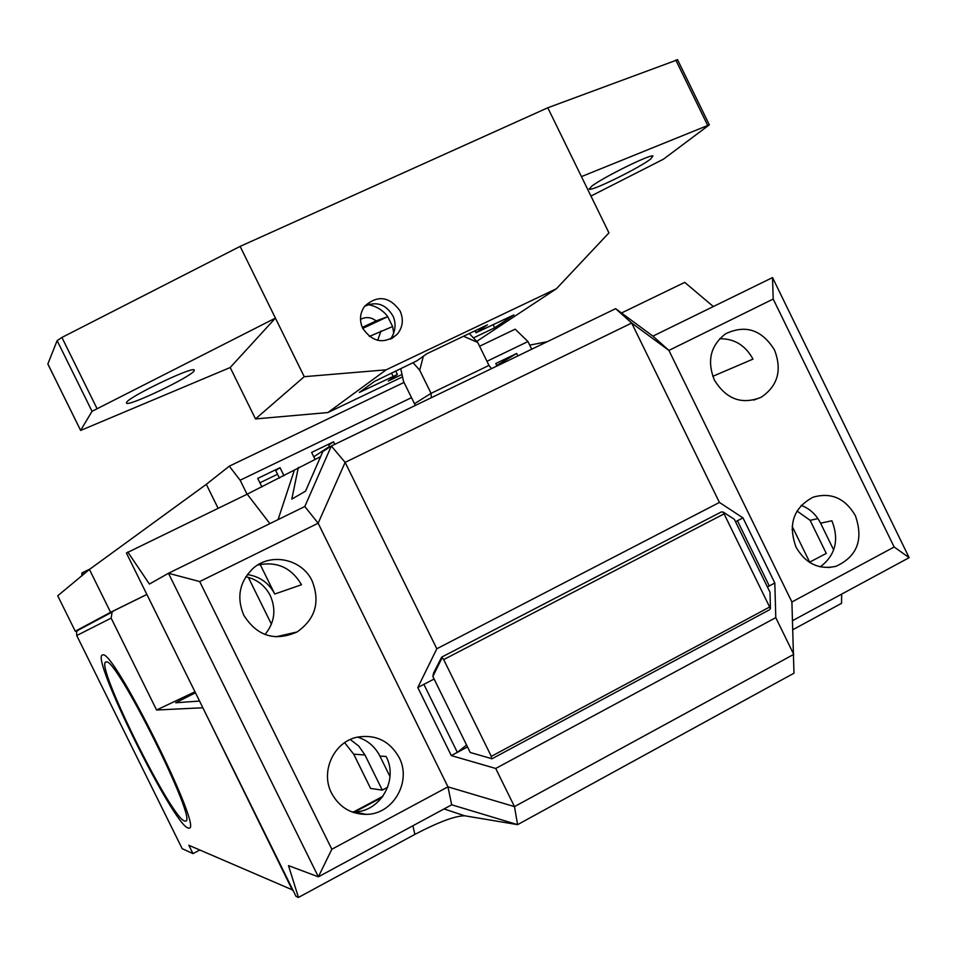 <?xml version="1.0" encoding="UTF-8"?>
<svg xmlns="http://www.w3.org/2000/svg" width="957" height="957" viewBox="0 0 957 957"><rect width="100%" height="100%" fill="white"/><g stroke="black" fill="none" stroke-linecap="round" stroke-linejoin="round"><path stroke-width="1.44" d="M78.809 629.527L76.572 631.716L76.739 635.544L182.189 848.68L192.979 853.62L199.786 850.031M192.979 853.62L188.852 845.282L292.95 890.118M292.507 890.357L202.764 707.57M353.647 812.541L354.592 812.038M354.868 811.895L382.13 797.337M352.93 812.302L382.884 796.308M387.669 787.24L382.286 790.111L370.61 788.448L353.707 754.188L344.652 742.692M353.707 754.188L364.976 754.989L382.286 790.111M364.976 754.989L358.791 746.101L350.286 739.534M389.989 776.57L379.881 756.054C374.988 746.556 367.548 740.24 357.547 737.105M379.881 756.054L386.114 756.497C398.722 779.883 380.264 812.086 354.042 811.931L351.925 811.931M714.341 379.965C726.196 399.236 741.795 405.002 761.138 397.275C777.826 385.982 782.264 370.192 774.464 349.903C761.808 329.698 745.491 324.339 725.526 333.837C710.537 345.489 706.804 360.861 714.341 379.965M719.628 338.73C734.342 338.551 745.455 345.345 752.98 359.114L712.786 376.328M817.924 518.598L810.124 520.333L826.274 553.409L809.419 562.285M833.667 549.976L820.592 523.204L831.896 520.752C839.361 539.832 835.497 555.204 820.305 566.843M621.5 312.987L684.745 282.375L713.36 306.551M791.906 601.977L668.919 350.418L773.196 299.051L894.161 547.009L791.906 601.977L793.975 673.214L517.593 824.647L464.719 815.783C455.173 815.831 438.557 822.027 414.883 834.384L298.452 897.439L296.036 896.374L126.408 553.026L247.217 494.171L320.607 456.656M245.817 576.784C256.847 579.236 265.005 585.505 270.281 595.589C276.394 609.693 274.635 622.672 264.981 634.515M243.784 615.243C257.062 636.118 274.826 641.68 297.065 631.967C315.32 619.095 320.356 602.12 312.185 581.043C302.065 558.852 270.616 552.153 252.827 568.625C239.417 581.964 236.391 597.503 243.784 615.243M247.337 574.571C259.706 576.413 268.845 582.897 274.755 594.034L260.148 564.415M257.66 565.049C276.86 561.053 291.466 567.621 301.479 584.751L274.755 594.034M451.692 804.801L447.948 786.845L331.828 849.254L318.358 876.827L451.692 804.801L517.593 824.647L514.483 806.619L447.948 786.845L318.143 523.216L345.13 462.363L436.823 648.762L719.425 502.437L742.979 517.881L735.538 521.756M434.107 679.027L417.802 687.533L436.823 648.762M767.418 586.964L774.823 583.004L775.78 617.648L495.714 768.471L514.483 806.619L793.736 654.385L775.78 617.648M423.879 684.363L457.35 752.369L451.309 755.587L495.714 768.471M466.573 745.024L457.35 752.369L467.518 746.938M767.323 586.761L769.296 585.959L737.428 520.775M855.355 515.644C845.163 498.238 831.083 492.077 813.103 497.185C793.532 507.712 787.838 524.352 796.009 547.093C805.507 563.577 818.821 569.989 835.951 566.329C857.245 556.519 863.716 539.628 855.355 515.644M820.592 523.204C816.225 514.591 809.754 508.646 801.176 505.356M792.552 620.65L909.15 557.668L894.161 547.009M841.658 594.13L841.538 603.329L792.875 629.694M909.15 557.668L772.526 277.578L773.196 299.051M719.425 502.437L631.692 323.047L668.919 350.418L652.913 336.134L772.526 277.578M298.333 467.423L291.801 499.123L305.51 491.204L322.844 451.525L331.325 446.022L345.13 462.363L631.692 323.047L615.65 308.668L652.913 336.134M742.979 517.881L774.823 583.004M819.671 566.7L820.843 566.496M451.309 755.587L417.802 687.533M331.828 849.254L199.69 581.557L168.456 573.267L149.412 584.057L127.783 551.986M615.65 308.668L331.325 446.022L304.816 506.516L318.143 523.216L199.69 581.557M399.093 757.43C389.714 741.005 375.85 734.234 357.499 737.117C333.993 741.591 320.057 771.474 331.589 793.197C339.197 807.122 350.74 814.18 366.232 814.371C393.124 814.527 412.024 781.438 399.093 757.43M298.452 897.439L288.512 865.642L318.358 876.827L168.456 573.267L304.816 506.516M146.888 594.464L113.919 610.733L112.113 612.037L111.144 618.126L76.739 635.544M271.417 624.167L248.341 577.382M194.977 691.815L156.577 710.01L111.144 618.126M218.1 508.263L206.305 484.35L89.42 569.463L57.731 595.792L75.268 631.237L110.605 612.301L146.852 594.405M202.31 707.797L156.577 710.01M105.94 662.029L106.167 661.981C115.534 655.832 199.092 823.558 185.407 821.058L184.569 820.974C171.124 818.367 94.097 662.699 105.94 662.029M199.546 701.062L175.705 702.773L195.443 692.76M81.812 575.779L81.991 572.896L83.737 574.188M529.723 345.118L547.284 341.697M261.943 486.946L257.732 478.428L280.018 467.674L283.99 475.737M206.305 484.35L229.297 466.167L240.135 480.211L247.05 494.243M531.721 349.209L527.965 341.541L515.177 329.172L479.577 346.231M404.033 382.429L229.297 466.167M496.982 366.005L495.774 363.54L516.66 353.456L496.731 365.49M516.66 353.456L517.869 355.908M277.554 474.265L259.897 482.795M313.776 456.788L329.471 446.5M279.444 478.105L275.748 470.581L280.018 467.674M315.032 459.348L311.623 452.422L333.586 441.811L334.83 444.335M329.746 447.051L328.73 444.993L333.586 441.811M527.965 341.541L486.957 361.303M411.51 397.645L240.135 480.211M321.767 451.596L322.318 452.721M110.605 612.301L89.42 569.463M797.014 510.99L810.124 520.333M792.001 529.424L793.509 529.089L809.706 562.238M793.509 529.089L792.133 526.529M433.581 673.034L432.851 676.479L470.246 752.489L491.228 758.53L491.3 756.365L443.689 659.588L441.667 657.136L433.581 673.034M470.246 752.489L491.228 758.53M441.871 658.189L432.851 676.479M770.433 608.652L770.026 592.287L734.342 519.316L723.193 512.067L770.433 608.652L769.44 609.8M721.267 511.947L723.193 512.067M102.471 655.007C89.886 656.263 173.193 824.623 188.027 827.972L188.996 828.08C203.901 830.832 112.926 648.224 102.758 654.959L102.471 655.007M476.73 341.362L556.424 288.727L386.173 369.821L304.242 376.687L275.413 318.107L92.039 411.319L57.133 340.62L61.906 337.45L240.135 246.392L547.787 107.77L677.58 59.765M57.133 340.62L47.862 363.959L80.639 430.447L230.194 367.524L255.507 418.927L327.904 412.551L386.173 369.821M402.466 376.891L327.904 412.551M401.94 374.486L388.279 381.018L397.394 374.474L359.377 392.406L374.546 381.388L416.833 360.837L426.882 353.731L487.376 324.89L476.012 332.761L513.933 314.877L494.625 327.808L473.548 337.881M547.787 107.77L581.449 176.614L709.328 124.841L663.476 159.173L590.947 196.053M556.424 288.727L608.951 232.874L581.449 176.614M240.135 246.392L275.413 318.107L230.194 367.524M362.763 328.43C372.847 342.534 384.355 344.448 397.299 334.184C402.861 327.198 403.782 319.447 400.062 310.929C389.439 296.383 377.656 294.792 364.713 306.144C359.868 312.999 359.222 320.428 362.763 328.43M650.808 158.922L652.961 155.907C649.348 154.424 601.068 178.433 591.306 186.555L589.512 189.247C593.089 190.718 639.778 167.619 650.808 158.922M304.242 376.687L255.507 418.927M92.039 411.319L80.639 430.327M126.587 402.347C129.219 396.617 191.95 366.555 194.223 369.904L194.032 371.029C189.713 377.489 128.92 406.51 126.515 403.232L126.587 402.347M390.504 339.173C395.432 331.756 396.354 324.22 393.267 316.576C386.197 304.278 376.639 300.857 364.593 306.312M493.154 324.794L494.625 327.808M362.739 328.395L387.729 316.671L392.526 326.337M369.342 336.433L392.645 326.528M387.729 316.671L376.089 320.93L362.296 327.402M431.356 397.693L431.057 393.351L419.704 370.239L413.221 362.859M469.301 333.503L477.734 342.474L488.979 365.407L431.057 393.351L414.489 403.722L415.159 405.529M414.489 403.722L403.495 381.341L400.816 368.852M488.979 365.407L491.467 368.66M423.341 356.231L419.704 370.239M477.734 342.474L463.523 336.254M464.719 815.783L444.024 808.94M412.874 825.759L414.883 834.384M247.217 494.171L269.886 523.623M278.068 519.615L294.445 469.947M75.268 631.237L79.335 629.239M491.3 756.365L769.261 607.228M723.695 514.065L443.689 659.588M227.73 252.732L232.778 250.148M707.654 125.355L675.762 59.98M61.906 337.45L96.896 408.34M475.33 330.632L476.251 332.486M393.1 376.304L391.592 373.254M381.006 330.931L377.668 340.345M360.502 319.471L361.782 318.777C366.854 316.683 371.627 317.401 376.089 320.93M753.745 400.086L761.138 397.275M275.783 636.86L297.065 631.967M828.547 567.573L835.951 566.329M112.053 612.109L77.373 630.603M81.991 572.896L90.078 568.984M354.042 811.931L366.232 814.371M769.476 609.788L491.85 758.841M721.375 511.899L441.667 657.136M227.347 252.923L233.018 250.028M677.484 59.573L709.328 124.841M589.512 189.247L589.201 188.613M47.886 364.127L80.615 430.399M391.76 338.563L397.299 334.184M475.976 332.701L475.031 330.775M395.815 371.244L397.394 374.474M392.585 326.349L393.746 333.215M368.062 304.625C376.089 306.049 382.597 309.972 387.597 316.396M369.797 304.099L369.653 304.924"/></g></svg>
